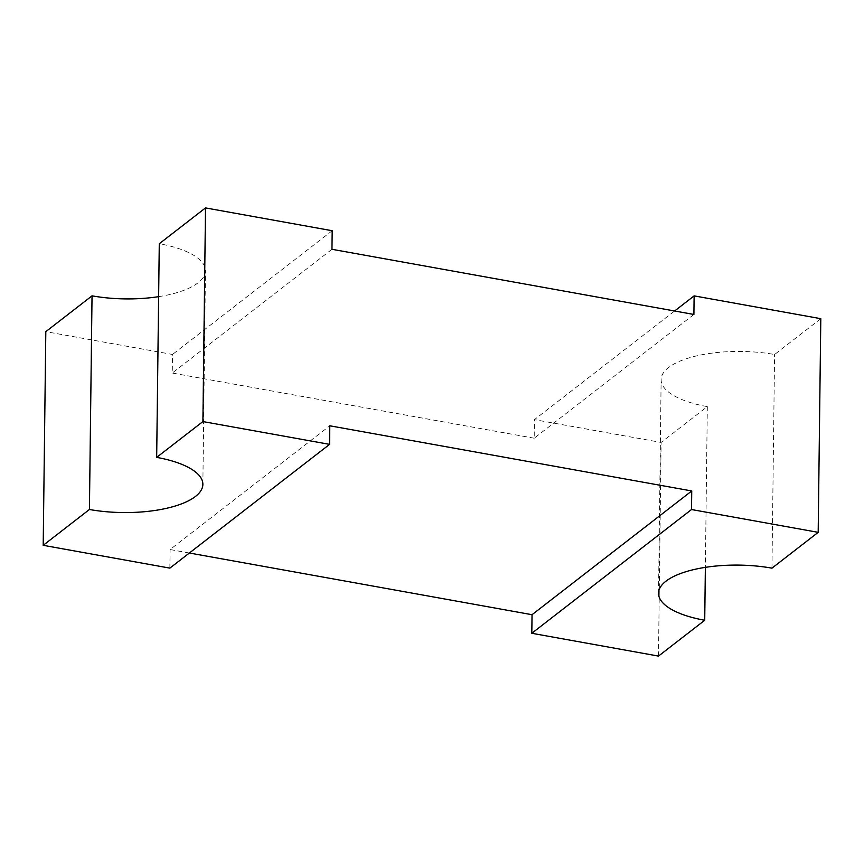 <?xml version="1.0" encoding="UTF-8"?>
<svg xmlns="http://www.w3.org/2000/svg" width="864" height="864" viewBox="0 0 864 864"><rect width="100%" height="100%" fill="white"/><g stroke="black" fill="none" stroke-linecap="round" stroke-linejoin="round"><path stroke-width="0.65" stroke-dasharray="4.32 3.24" d="M189.378 553.014L170.1 549.536L329.8 425.79M693.9 314.464L534.2 438.21L534.427 419.634L674.622 310.986M158.63 296.654A79.823 29.117 -179.3 0 0 205.47 270.756A79.823 29.117 -179.3 0 0 159.278 243.734M534.2 438.21L172.26 373.043L172.487 354.467L45.814 331.657M169.873 568.123L170.1 549.536M658.487 656.089L661.1 442.433L534.427 419.634M331.96 249.296L172.26 373.043M332.186 230.72L172.487 354.467M820.8 318.686L774.576 354.51A79.823 29.117 -179.3 0 0 661.133 379.588A79.823 29.117 -179.3 0 0 707.324 406.62L661.1 442.433M771.962 568.166L774.576 354.51M707.324 406.62L705.37 567.346M202.867 484.412L205.47 270.756M658.53 593.244L661.133 379.588"/><path stroke-width="1.3" d="M329.573 444.366L169.873 568.123L43.2 545.314L89.424 509.49A79.823 29.117 -179.3 0 0 202.867 484.412A79.823 29.117 -179.3 0 0 156.676 457.38L159.278 243.734L205.513 207.911L202.9 421.567L329.573 444.366L329.8 425.79L691.74 490.957L532.04 614.704L189.378 553.014M691.513 509.533L818.186 532.343L771.962 568.166A79.823 29.117 -179.3 0 0 658.53 593.244A79.823 29.117 -179.3 0 0 704.722 620.266L658.487 656.089L531.814 633.28L691.513 509.533L691.74 490.957M531.814 633.28L532.04 614.704M674.622 310.986L694.127 295.877L820.8 318.686L818.186 532.343M205.513 207.911L332.186 230.72L331.96 249.296L693.9 314.464L694.127 295.877M156.676 457.38L202.9 421.567M89.424 509.49L92.038 295.834A79.823 29.117 -179.3 0 0 158.63 296.654M43.2 545.314L45.814 331.657L92.038 295.834M705.37 567.346L704.722 620.266"/></g></svg>
